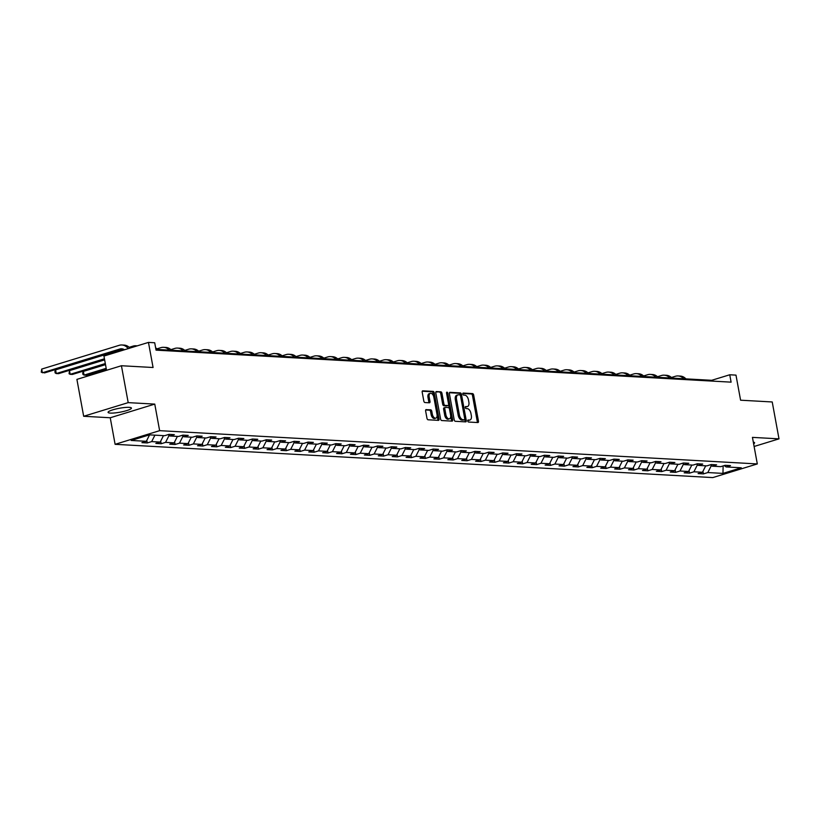 <?xml version="1.0" encoding="UTF-8"?>
<svg xmlns="http://www.w3.org/2000/svg" width="820" height="820" viewBox="0 0 820 820"><rect width="100%" height="100%" fill="white"/><g stroke="black" fill="none" stroke-linecap="round" stroke-linejoin="round"><path stroke-width="1.23" d="M467.759 420.988A1.045 0.584 73 0 0 468.558 422.033L477.855 422.556A1.496 0.84 73 0 0 478.029 422.536A1.496 0.84 73 0 0 478.46 421.152L473.673 395.086A1.496 0.84 73 0 0 472.535 393.59L463.238 393.067A1.045 0.584 73 0 0 463.618 395.096L464.817 395.158A4.776 2.685 73 0 1 468.466 399.955L468.866 402.128A4.776 2.685 73 0 1 467.461 406.535A4.776 2.685 73 0 1 466.918 406.607L465.709 406.535A1.045 0.584 73 0 0 466.088 408.565L467.287 408.637A4.776 2.685 73 0 1 470.936 413.423L471.336 415.596A4.776 2.685 73 0 1 469.942 420.014A4.776 2.685 73 0 1 469.388 420.076L468.189 420.004A1.045 0.584 73 0 0 467.759 420.988M110.362 413.095A11.869 1.988 169.6 0 0 123.584 411.445A11.869 1.988 169.6 0 0 131.425 408.083A11.869 1.988 169.6 0 0 129.14 407.345A11.869 1.988 169.6 0 0 115.917 408.995A11.869 1.988 169.6 0 0 108.076 412.368A11.869 1.988 169.6 0 0 110.362 413.095M753.621 443.815A11.869 1.988 169.6 0 0 754.595 442.769A11.869 1.988 169.6 0 0 753.313 442.134M426.246 409.569A1.496 0.84 73 0 0 426.072 409.59A1.496 0.84 73 0 0 425.631 410.974L426.974 418.292A1.496 0.84 73 0 0 428.122 419.789L438.444 420.363A1.496 0.84 73 0 0 438.618 420.342A1.496 0.84 73 0 0 439.048 418.958L434.262 392.893A1.496 0.84 73 0 0 433.124 391.396L422.802 390.822A1.496 0.84 73 0 0 422.628 390.832A1.496 0.84 73 0 0 422.197 392.216L423.817 401.052A1.496 0.84 73 0 0 424.955 402.548L429.372 402.794A1.496 0.84 73 0 0 429.547 402.774A1.496 0.84 73 0 0 429.987 401.4L429.178 397.013A3.997 2.245 73 0 1 430.346 393.323A3.997 2.245 73 0 1 433.862 397.28L437.009 414.438A3.997 2.245 73 0 1 435.84 418.128A3.997 2.245 73 0 1 432.324 414.182L431.802 411.312A1.496 0.84 73 0 0 430.664 409.815L425.918 409.672M754.113 446.48L779 438.854L772.225 401.964L740.593 400.201L735.981 375.119L729.749 374.771L731.102 382.151L156.056 350.14L154.703 342.76L148.461 342.411L103.945 356.064L106.549 370.302M128.197 402.63L83.671 416.273L110.239 417.759L154.765 404.106L128.197 402.63L121.432 365.74L153.073 367.503L148.461 342.411M154.765 404.106L159.633 430.664L757.311 463.935L712.785 477.588L115.107 444.317L159.633 430.664M779 438.854L752.442 437.378L757.311 463.935M454.188 419.799A1.496 0.84 73 0 0 455.325 421.295L465.647 421.869A1.496 0.84 73 0 0 465.821 421.849A1.496 0.84 73 0 0 466.262 420.476L461.476 394.399A1.496 0.84 73 0 0 460.338 392.903L450.006 392.329A1.496 0.84 73 0 0 449.842 392.349A1.496 0.84 73 0 0 449.401 393.733L454.188 419.799M452.045 421.121L441.724 420.547A1.496 0.84 73 0 1 440.586 419.04L435.799 392.975A1.496 0.84 73 0 1 436.23 391.591A1.496 0.84 73 0 1 436.404 391.57L440.822 391.816A1.496 0.84 73 0 1 441.959 393.313L443.907 403.891A1.496 0.84 73 0 0 445.045 405.387L447.976 405.551A1.496 0.84 73 0 0 448.15 405.531A1.496 0.84 73 0 0 448.581 404.147L446.562 393.139A1.045 0.584 73 0 1 447.792 393.21L452.65 419.717A1.496 0.84 73 0 1 452.22 421.101A1.496 0.84 73 0 1 452.045 421.121M83.671 416.273L76.906 379.383L121.432 365.74M147.272 442.943L151.669 441.601L160.228 442.072L155.831 443.425L161.181 443.722L165.568 442.369L174.127 442.851L169.73 444.194L175.08 444.491L179.477 443.148L188.026 443.62L183.639 444.973L188.989 445.27L193.376 443.917L201.935 444.399L197.538 445.742L202.888 446.039L207.286 444.696L215.834 445.168L211.447 446.521L216.798 446.818L221.185 445.465L229.743 445.947L225.346 447.289L230.697 447.587L235.094 446.244L243.642 446.715L239.255 448.068L244.596 448.366L248.993 447.013L257.552 447.494L253.154 448.837L258.505 449.134L262.892 447.792L271.451 448.263L267.064 449.616L272.404 449.913L276.801 448.56L285.36 449.042L280.963 450.385L286.313 450.682L290.7 449.339L299.259 449.811L294.872 451.164L300.212 451.461L304.609 450.108L313.168 450.59L308.771 451.933L314.121 452.23L318.508 450.887L327.067 451.359L322.67 452.712L328.02 453.009L332.418 451.656L340.966 452.138L336.579 453.48L341.93 453.778L346.317 452.435L354.875 452.906L350.478 454.259L355.829 454.557L360.226 453.204L368.774 453.685L364.387 455.028L369.738 455.325L374.125 453.983L382.684 454.454L378.286 455.807L383.637 456.104L388.034 454.751L396.583 455.233L392.196 456.576L397.536 456.873L401.933 455.53L410.492 456.002L406.095 457.355L411.445 457.652L415.832 456.299L424.391 456.781L420.004 458.124L425.344 458.421L429.741 457.078L438.3 457.55L433.903 458.903L439.253 459.2L443.64 457.847L452.199 458.329L447.812 459.671L453.152 459.969L457.55 458.626L466.108 459.097L461.711 460.45L467.062 460.748L471.449 459.395L480.007 459.876L475.61 461.219L480.961 461.516L485.358 460.174L493.906 460.645L489.519 461.998L494.87 462.295L499.257 460.953L507.816 461.424L503.418 462.767L508.769 463.064L513.166 461.721L521.715 462.193L517.328 463.546L522.678 463.843L527.065 462.5L535.624 462.972L531.227 464.315L536.577 464.612L540.974 463.269L549.523 463.741L545.136 465.094L550.476 465.391L554.874 464.048L563.432 464.52L559.035 465.862L564.385 466.16L568.772 464.817L577.331 465.288L572.944 466.641L578.284 466.939L582.682 465.596L591.24 466.067L586.843 467.41L592.194 467.707L596.581 466.365L605.139 466.846L600.752 468.189L606.093 468.486L610.49 467.144L619.049 467.615L614.651 468.958L620.002 469.255L624.389 467.912L632.948 468.394L628.561 469.737L633.901 470.034L638.298 468.691L646.847 469.163L642.46 470.506L647.81 470.803L652.197 469.46L660.756 469.942L656.359 471.285L661.709 471.582L666.106 470.239L674.655 470.711L670.268 472.053L675.618 472.351L680.005 471.008L688.564 471.49L684.167 472.832L689.518 473.13L693.915 471.787L702.463 472.258L698.076 473.601L703.427 473.898L707.814 472.556L722.963 473.396L741.259 467.789L726.11 466.949L730.497 465.606L725.146 465.309L720.759 466.652L712.201 466.18L716.598 464.827L711.247 464.53L706.85 465.883L698.302 465.401L702.689 464.058L697.338 463.761L692.951 465.104L684.393 464.632L688.79 463.279L683.439 462.982L679.042 464.335L670.493 463.853L674.88 462.511L669.54 462.213L665.143 463.556L656.584 463.085L660.981 461.732L655.631 461.434L651.244 462.787L642.685 462.306L647.072 460.963L641.732 460.666L637.335 462.008L628.776 461.537L633.173 460.184L627.823 459.887L623.436 461.24L614.877 460.758L619.264 459.415L613.924 459.118L609.526 460.461L600.968 459.989L605.365 458.636L600.014 458.339L595.627 459.692L587.069 459.21L591.466 457.867L586.115 457.57L581.718 458.913L573.17 458.441L577.557 457.088L572.206 456.791L567.819 458.144L559.26 457.662L563.658 456.32L558.307 456.022L553.91 457.365L545.361 456.894L549.749 455.541L544.398 455.243L540.011 456.596L531.452 456.115L535.849 454.772L530.499 454.475L526.102 455.817L517.553 455.346L521.94 453.993L516.6 453.696L512.203 455.049L503.644 454.567L508.041 453.224L502.691 452.927L498.304 454.27L489.745 453.798L494.132 452.445L488.792 452.148L484.394 453.501L475.836 453.019L480.233 451.676L474.882 451.379L470.495 452.722L461.937 452.25L466.324 450.897L460.983 450.6L456.586 451.953L448.027 451.471L452.425 450.129L447.074 449.831L442.687 451.174L434.128 450.703L438.526 449.35L433.175 449.053L428.778 450.405L420.229 449.924L424.616 448.581L419.266 448.284L414.879 449.626L406.32 449.155L410.717 447.802L405.367 447.505L400.97 448.847L392.421 448.376L396.808 447.033L391.458 446.736L387.071 448.079L378.512 447.607L382.909 446.254L377.559 445.957L373.161 447.3L364.613 446.828L369 445.485L363.66 445.188L359.262 446.531L350.704 446.059L355.101 444.706L349.75 444.409L345.363 445.752L336.805 445.28L341.192 443.938L335.851 443.64L331.454 444.983L322.895 444.512L327.293 443.159L321.942 442.861L317.555 444.204L308.996 443.733L313.383 442.39L308.043 442.093L303.646 443.435L295.087 442.954L299.484 441.611L294.134 441.314L289.747 442.656L281.188 442.185L285.575 440.842L280.235 440.545L275.838 441.888L267.289 441.406L271.676 440.063L266.326 439.766L261.939 441.109L253.38 440.637L257.777 439.294L252.427 438.997L248.029 440.34L239.481 439.858L243.868 438.515L238.517 438.218L234.13 439.561L225.572 439.089L229.969 437.747L224.618 437.449L220.221 438.792L211.673 438.31L216.06 436.968L210.709 436.67L206.322 438.013L197.763 437.542L202.161 436.199L196.81 435.902L192.423 437.244L183.864 436.763L188.251 435.42L182.911 435.123L178.514 436.465L169.955 435.994L174.352 434.651L169.002 434.354L164.615 435.697L149.455 434.856L131.169 440.463L146.319 441.303L141.932 442.646L147.272 442.943L146.8 440.35M154.929 435.154L151.669 441.601M163.477 435.635L160.228 442.072M169.955 435.994L168.131 434.62M169.115 435.358L165.568 442.369M177.386 436.404L174.127 442.851M183.864 436.763L182.03 435.389M183.024 436.137L179.477 443.148M191.285 437.183L188.026 443.62M197.763 437.542L195.939 436.168M196.923 436.906L193.376 443.917M205.195 437.952L201.935 444.399M211.673 438.31L209.838 436.937M210.822 437.685L207.286 444.696M219.094 438.731L215.834 445.168M225.572 439.089L223.737 437.716M224.731 438.454L221.185 445.465M233.003 439.499L229.743 445.947M239.481 439.858L237.646 438.485M238.63 439.233L235.094 446.244M246.902 440.279L243.642 446.715M253.38 440.637L251.545 439.264M252.539 440.002L248.993 447.013M260.811 441.047L257.552 447.494M267.289 441.406L265.454 440.032M266.438 440.781L262.892 447.792M274.71 441.826L271.451 448.263M281.188 442.185L279.353 440.811M280.348 441.549L276.801 448.56M288.609 442.595L285.36 449.042M295.087 442.954L293.263 441.58M294.247 442.328L290.7 449.339M302.518 443.374L299.259 449.811M308.996 443.733L307.162 442.359M308.156 443.097L304.609 450.108M316.417 444.143L313.168 450.59M322.895 444.512L321.071 443.128M322.055 443.876L318.508 450.887M330.327 444.922L327.067 451.359M336.805 445.28L334.97 443.907M335.964 444.645L332.418 451.656M344.226 445.69L340.966 452.138M350.704 446.059L348.879 444.676M349.863 445.424L346.317 452.435M358.135 446.469L354.875 452.906M364.613 446.828L362.778 445.455M363.772 446.193L360.226 453.204M372.034 447.238L368.774 453.685M378.512 447.607L376.677 446.223M377.671 446.972L374.125 453.983M385.943 448.017L382.684 454.454M392.421 448.376L390.586 447.002M391.57 447.74L388.034 454.751M399.842 448.786L396.583 455.233M406.32 449.155L404.485 447.771M405.48 448.519L401.933 455.53M413.751 449.565L410.492 456.002M420.229 449.924L418.395 448.55M419.379 449.288L415.832 456.299M427.65 450.334L424.391 456.781M434.128 450.703L432.294 449.319M433.288 450.067L429.741 457.078M441.549 451.113L438.3 457.55M448.027 451.471L446.203 450.098M447.187 450.836L443.64 457.847M455.459 451.881L452.199 458.329M461.937 452.25L460.102 450.867M461.096 451.615L457.55 458.626M469.358 452.66L466.108 459.097M475.836 453.019L474.011 451.646M474.995 452.384L471.449 459.395M483.267 453.429L480.007 459.876M489.745 453.798L487.91 452.414M488.904 453.163L485.358 460.174M497.166 454.208L493.906 460.645M503.644 454.567L501.819 453.193M502.803 453.931L499.257 460.953M511.075 454.977L507.816 461.424M517.553 455.346L515.718 453.962M516.713 454.71L513.166 461.721M524.974 455.756L521.715 462.193M531.452 456.115L529.617 454.741M530.612 455.479L527.065 462.5M538.883 456.525L535.624 462.972M545.361 456.894L543.527 455.51M544.511 456.258L540.974 463.269M552.782 457.304L549.523 463.741M559.26 457.662L557.426 456.289M558.42 457.027L554.874 464.048M566.692 458.072L563.432 464.52M573.17 458.441L571.335 457.058M572.319 457.806L568.772 464.817M580.591 458.851L577.331 465.288M587.069 459.21L585.234 457.837M586.228 458.575L582.682 465.596M594.49 459.62L591.24 466.067M600.968 459.989L599.143 458.605M600.127 459.354L596.581 466.365M608.399 460.399L605.139 466.846M614.877 460.758L613.042 459.384M614.036 460.122L610.49 467.144M622.298 461.168L619.049 467.615M628.776 461.537L626.951 460.153M627.935 460.901L624.389 467.912M636.207 461.947L632.948 468.394M642.685 462.306L640.851 460.932M641.845 461.67L638.298 468.691M650.106 462.716L646.847 469.163M656.584 463.085L654.76 461.701M655.744 462.449L652.197 469.46M664.015 463.495L660.756 469.942M670.493 463.853L668.659 462.48M669.653 463.218L666.106 470.239M677.914 464.263L674.655 470.711M684.393 464.632L682.558 463.249M683.552 463.997L680.005 471.008M691.824 465.042L688.564 471.49M698.302 465.401L696.467 464.028M697.451 464.766L693.915 471.787M705.723 465.811L702.463 472.258M712.201 466.18L710.366 464.796M711.36 465.545L707.814 472.556M723.127 465.924L722.963 473.396M726.11 466.949L724.275 465.575M110.239 417.759L115.107 444.317M729.749 374.771L711.698 380.306L155.913 349.371M149.578 434.856L146.319 441.303M711.842 381.074L711.698 380.306M702.945 471.315L703.427 473.898M689.046 470.536L689.518 473.13M675.137 469.768L675.618 472.351M661.238 468.989L661.709 471.582M647.328 468.22L647.81 470.803M633.429 467.441L633.901 470.034M619.52 466.672L620.002 469.255M605.621 465.893L606.093 468.486M591.712 465.114L592.194 467.707M577.813 464.345L578.284 466.939M563.914 463.566L564.385 466.16M550.005 462.798L550.476 465.391M536.106 462.019L536.577 464.612M522.196 461.25L522.678 463.843M508.297 460.471L508.769 463.064M494.388 459.702L494.87 462.295M480.489 458.923L480.961 461.516M466.58 458.154L467.062 460.748M452.681 457.375L453.152 459.969M438.772 456.607L439.253 459.2M424.873 455.828L425.344 458.421M410.963 455.059L411.445 457.652M397.064 454.28L397.536 456.873M383.165 453.511L383.637 456.104M369.256 452.732L369.738 455.325M355.357 451.963L355.829 454.557M341.448 451.184L341.93 453.778M327.549 450.416L328.02 453.009M313.64 449.637L314.121 452.23M299.741 448.868L300.212 451.461M285.832 448.089L286.313 450.682M271.933 447.32L272.404 449.913M258.023 446.541L258.505 449.134M244.124 445.772L244.596 448.366M230.225 444.993L230.697 447.587M216.316 444.225L216.798 446.818M202.417 443.446L202.888 446.039M188.508 442.677L188.989 445.27M174.609 441.898L175.08 444.491M160.7 441.129L161.181 443.722M467.759 420.424L468.189 420.445A4.776 2.685 73 0 0 468.732 420.383L469.942 420.014M467.461 406.535L466.262 406.904A4.776 2.685 73 0 1 465.709 406.976L465.288 406.945M477.199 422.515A1.496 0.84 73 0 0 477.26 421.521L472.474 395.455A1.496 0.84 73 0 0 471.336 393.959L462.818 393.477M460.399 395.486L460.266 394.768A1.496 0.84 73 0 0 459.128 393.272L449.462 392.739M464.991 421.839A1.496 0.84 73 0 0 465.053 420.844L464.766 419.245M464.315 419.789A1.045 0.584 73 0 0 464.745 418.815L460.543 395.927A1.045 0.584 73 0 0 459.743 394.881L458.472 394.809A4.776 2.685 73 0 0 457.929 394.871A4.776 2.685 73 0 0 456.525 399.289L459.395 414.93A4.776 2.685 73 0 0 463.044 419.727L464.315 419.789L463.115 420.158A1.045 0.584 73 0 0 463.341 420.096M457.929 394.871L456.719 395.24A4.776 2.685 73 0 0 455.325 399.658L456.525 399.289M463.115 420.158L461.844 420.086A4.776 2.685 73 0 1 458.195 415.299L455.325 399.658M435.861 391.981L440.822 391.816M447.095 405.818A1.496 0.84 73 0 1 446.941 405.9A1.496 0.84 73 0 1 446.777 405.92L443.845 405.756A1.496 0.84 73 0 1 442.697 404.26L440.76 393.682A1.496 0.84 73 0 0 439.622 392.185M448.622 404.67L449.329 408.544M450.703 415.986L451.451 420.086L452.65 419.717M445.916 414.858A3.997 2.245 73 0 0 449.432 418.815A3.997 2.245 73 0 0 450.6 415.125L449.493 409.077A1.496 0.84 73 0 0 448.345 407.581L445.414 407.417A1.496 0.84 73 0 0 445.25 407.437A1.496 0.84 73 0 0 444.809 408.811L445.916 414.858L444.717 415.227A3.997 2.245 73 0 0 448.222 419.184L449.432 418.815M445.096 407.519L444.214 407.786A1.496 0.84 73 0 0 444.04 407.806A1.496 0.84 73 0 0 443.61 409.18L444.809 408.811M444.717 415.227L443.61 409.18M451.389 421.08A1.496 0.84 73 0 0 451.451 420.086M435.84 418.128L434.641 418.497A3.997 2.245 73 0 1 431.125 414.551L430.602 411.681A1.496 0.84 73 0 0 429.454 410.184L425.693 409.979M430.346 393.323L429.147 393.692A3.997 2.245 73 0 0 427.978 397.382L429.178 397.013M428.716 402.763A1.496 0.84 73 0 0 428.778 401.769L427.978 397.382M433.636 396.408L433.062 393.262A1.496 0.84 73 0 0 431.925 391.765L422.259 391.222M437.788 420.322A1.496 0.84 73 0 0 437.849 419.327L437.111 415.299M671.406 377.497L675.403 376.277A11.418 9.245 93.2 0 1 678.068 375.949A11.418 9.245 93.2 0 1 683.675 378.748M678.068 375.949L680.293 376.072A11.418 9.245 93.2 0 1 685.899 378.871M657.507 376.718L661.494 375.498A11.418 9.245 93.2 0 1 664.159 375.17A11.418 9.245 93.2 0 1 669.776 377.969M664.159 375.17L666.393 375.293A11.418 9.245 93.2 0 1 672 378.092M643.597 375.949L647.595 374.73A11.418 9.245 93.2 0 1 650.26 374.402A11.418 9.245 93.2 0 1 655.867 377.2M650.26 374.402L652.484 374.525A11.418 9.245 93.2 0 1 658.091 377.323M629.698 375.17L633.686 373.951A11.418 9.245 93.2 0 1 636.351 373.623A11.418 9.245 93.2 0 1 641.968 376.421M636.351 373.623L638.585 373.746A11.418 9.245 93.2 0 1 644.192 376.544M615.789 374.402L619.787 373.182A11.418 9.245 93.2 0 1 622.452 372.844A11.418 9.245 93.2 0 1 628.058 375.652M622.452 372.844L624.676 372.977A11.418 9.245 93.2 0 1 630.293 375.775M601.89 373.623L605.877 372.403A11.418 9.245 93.2 0 1 608.543 372.075A11.418 9.245 93.2 0 1 614.159 374.873M608.543 372.075L610.777 372.198A11.418 9.245 93.2 0 1 616.384 374.996M587.981 372.854L591.978 371.634A11.418 9.245 93.2 0 1 594.643 371.296A11.418 9.245 93.2 0 1 600.25 374.104M594.643 371.296L596.868 371.429A11.418 9.245 93.2 0 1 602.485 374.227M574.082 372.075L578.069 370.855A11.418 9.245 93.2 0 1 580.734 370.527A11.418 9.245 93.2 0 1 586.351 373.325M580.734 370.527L582.969 370.65A11.418 9.245 93.2 0 1 588.576 373.448M560.173 371.306L564.17 370.086A11.418 9.245 93.2 0 1 566.835 369.748A11.418 9.245 93.2 0 1 572.442 372.557M566.835 369.748L569.059 369.881A11.418 9.245 93.2 0 1 574.676 372.68M546.274 370.527L550.261 369.308A11.418 9.245 93.2 0 1 552.926 368.979A11.418 9.245 93.2 0 1 558.543 371.778M552.926 368.979L555.16 369.102A11.418 9.245 93.2 0 1 560.767 371.901M532.364 369.758L536.362 368.539A11.418 9.245 93.2 0 1 539.027 368.2A11.418 9.245 93.2 0 1 544.634 371.009M539.027 368.2L541.251 368.334A11.418 9.245 93.2 0 1 546.868 371.132M518.465 368.979L522.463 367.76A11.418 9.245 93.2 0 1 525.128 367.432A11.418 9.245 93.2 0 1 530.735 370.23M525.128 367.432L527.352 367.555A11.418 9.245 93.2 0 1 532.959 370.353M504.566 368.211L508.554 366.991A11.418 9.245 93.2 0 1 511.219 366.653A11.418 9.245 93.2 0 1 516.826 369.461M511.219 366.653L513.453 366.786A11.418 9.245 93.2 0 1 519.06 369.584M490.657 367.432L494.655 366.212A11.418 9.245 93.2 0 1 497.32 365.884A11.418 9.245 93.2 0 1 502.926 368.682M497.32 365.884L499.544 366.007A11.418 9.245 93.2 0 1 505.151 368.805M476.758 366.663L480.745 365.443A11.418 9.245 93.2 0 1 483.41 365.105A11.418 9.245 93.2 0 1 489.027 367.913M483.41 365.105L485.645 365.238A11.418 9.245 93.2 0 1 491.252 368.036M462.849 365.884L466.846 364.664A11.418 9.245 93.2 0 1 469.511 364.336A11.418 9.245 93.2 0 1 475.118 367.135M469.511 364.336L471.736 364.459A11.418 9.245 93.2 0 1 477.342 367.257M448.95 365.115L452.937 363.895A11.418 9.245 93.2 0 1 455.602 363.557A11.418 9.245 93.2 0 1 461.219 366.366M455.602 363.557L457.837 363.69A11.418 9.245 93.2 0 1 463.443 366.489M435.041 364.336L439.038 363.116A11.418 9.245 93.2 0 1 441.703 362.788A11.418 9.245 93.2 0 1 447.31 365.587M441.703 362.788L443.928 362.911A11.418 9.245 93.2 0 1 449.544 365.71M421.142 363.567L425.129 362.348A11.418 9.245 93.2 0 1 427.794 362.01A11.418 9.245 93.2 0 1 433.411 364.818M427.794 362.01L430.029 362.143A11.418 9.245 93.2 0 1 435.635 364.941M407.232 362.788L411.23 361.569A11.418 9.245 93.2 0 1 413.895 361.241A11.418 9.245 93.2 0 1 419.502 364.039M413.895 361.241L416.119 361.364A11.418 9.245 93.2 0 1 421.736 364.162M393.333 362.02L397.321 360.79A11.418 9.245 93.2 0 1 399.986 360.462A11.418 9.245 93.2 0 1 405.603 363.27M399.986 360.462L402.22 360.595A11.418 9.245 93.2 0 1 407.827 363.393M379.424 361.241L383.422 360.021A11.418 9.245 93.2 0 1 386.087 359.693A11.418 9.245 93.2 0 1 391.693 362.491M386.087 359.693L388.311 359.816A11.418 9.245 93.2 0 1 393.928 362.614M365.525 360.472L369.523 359.242A11.418 9.245 93.2 0 1 372.188 358.914A11.418 9.245 93.2 0 1 377.794 361.722M372.188 358.914L374.412 359.037A11.418 9.245 93.2 0 1 380.019 361.845M351.616 359.693L355.613 358.473A11.418 9.245 93.2 0 1 358.279 358.145A11.418 9.245 93.2 0 1 363.885 360.943M358.279 358.145L360.503 358.268A11.418 9.245 93.2 0 1 366.12 361.066M337.717 358.924L341.714 357.694A11.418 9.245 93.2 0 1 344.38 357.366A11.418 9.245 93.2 0 1 349.986 360.175M344.38 357.366L346.604 357.489A11.418 9.245 93.2 0 1 352.21 360.298M323.818 358.145L327.805 356.925A11.418 9.245 93.2 0 1 330.47 356.597A11.418 9.245 93.2 0 1 336.087 359.396M330.47 356.597L332.705 356.72A11.418 9.245 93.2 0 1 338.311 359.519M309.909 357.377L313.906 356.146A11.418 9.245 93.2 0 1 316.571 355.818A11.418 9.245 93.2 0 1 322.178 358.627M316.571 355.818L318.795 355.941A11.418 9.245 93.2 0 1 324.402 358.75M296.01 356.597L299.997 355.378A11.418 9.245 93.2 0 1 302.662 355.05A11.418 9.245 93.2 0 1 308.279 357.848M302.662 355.05L304.896 355.173A11.418 9.245 93.2 0 1 310.503 357.971M282.101 355.829L286.098 354.599A11.418 9.245 93.2 0 1 288.763 354.271A11.418 9.245 93.2 0 1 294.37 357.079M288.763 354.271L290.987 354.394A11.418 9.245 93.2 0 1 296.604 357.202M268.202 355.05L272.189 353.83A11.418 9.245 93.2 0 1 274.854 353.502A11.418 9.245 93.2 0 1 280.471 356.3M274.854 353.502L277.088 353.625A11.418 9.245 93.2 0 1 282.695 356.423M254.292 354.281L258.29 353.051A11.418 9.245 93.2 0 1 260.955 352.723A11.418 9.245 93.2 0 1 266.561 355.531M260.955 352.723L263.179 352.846A11.418 9.245 93.2 0 1 268.796 355.654M240.393 353.502L244.38 352.282A11.418 9.245 93.2 0 1 247.045 351.954A11.418 9.245 93.2 0 1 252.662 354.752M247.045 351.954L249.28 352.077A11.418 9.245 93.2 0 1 254.887 354.875M226.484 352.733L230.481 351.503A11.418 9.245 93.2 0 1 233.146 351.175A11.418 9.245 93.2 0 1 238.753 353.984M233.146 351.175L235.371 351.298A11.418 9.245 93.2 0 1 240.988 354.107M212.585 351.954L216.572 350.734A11.418 9.245 93.2 0 1 219.247 350.406A11.418 9.245 93.2 0 1 224.854 353.205M219.247 350.406L221.472 350.529A11.418 9.245 93.2 0 1 227.078 353.328M198.676 351.185L202.673 349.955A11.418 9.245 93.2 0 1 205.338 349.627A11.418 9.245 93.2 0 1 210.945 352.436M205.338 349.627L207.562 349.75A11.418 9.245 93.2 0 1 213.179 352.559M184.777 350.406L188.774 349.187A11.418 9.245 93.2 0 1 191.439 348.859A11.418 9.245 93.2 0 1 197.046 351.657M191.439 348.859L193.663 348.982A11.418 9.245 93.2 0 1 199.27 351.78M97.477 373.079L97.303 372.178L106.385 369.4M170.878 349.638L174.865 348.408A11.418 9.245 93.2 0 1 177.53 348.08A11.418 9.245 93.2 0 1 183.147 350.888M177.53 348.08L179.764 348.203A11.418 9.245 93.2 0 1 185.371 351.011M97.303 372.178L96.842 373.274M106.19 368.323L84.081 375.099L86.305 375.222L106.333 369.082M83.404 371.409L84.081 375.099L82.984 374.504L82.707 373.028L83.404 371.409L105.513 364.633M156.968 348.859L160.966 347.639A11.418 9.245 93.2 0 1 163.631 347.311A11.418 9.245 93.2 0 1 169.238 350.109M163.631 347.311L165.855 347.434A11.418 9.245 93.2 0 1 171.462 350.232M105.319 363.557L70.182 374.32L72.406 374.443L105.452 364.316M69.505 370.63L70.182 374.32L69.075 373.735L69.505 370.63L104.642 359.867M155.636 347.844A11.418 9.245 93.2 0 1 157.563 349.463M104.437 358.791L56.272 373.551L58.497 373.674L104.581 359.549M55.596 369.861L56.272 373.551L55.176 372.957L54.899 371.481L55.596 369.861L123.256 349.125M129.16 347.311L133.158 346.091A11.418 9.245 93.2 0 1 135.823 345.763A11.418 9.245 93.2 0 1 137.012 345.927M122.815 348.971A7.605 6.16 -86.8 0 0 122.159 349.125L44.598 372.895L41.266 372.188L41.697 369.082L119.248 345.312A11.418 9.245 93.2 0 1 121.913 344.984A11.418 9.245 93.2 0 1 128.207 348.623M124.455 349.771A7.605 6.16 -86.8 0 0 121.708 348.787A7.605 6.16 -86.8 0 0 119.925 349.002L42.373 372.772L41.697 369.082M121.913 344.984L124.148 345.107A11.418 9.245 93.2 0 1 129.919 348.1M468.189 420.445L469.388 420.076M465.709 406.976L466.918 406.607M471.336 393.959L472.535 393.59M472.474 395.455L473.673 395.086M477.26 421.521L478.46 421.152M459.128 393.272L460.338 392.903M460.266 394.768L461.476 394.399M465.053 420.844L466.262 420.476M458.195 415.299L459.395 414.93M461.844 420.086L463.044 419.727M440.76 393.682L441.959 393.313M442.697 404.26L443.907 403.891M443.845 405.756L445.045 405.387M446.777 405.92L447.976 405.551M446.644 393.559L447.792 393.21M429.454 410.184L430.664 409.815M430.602 411.681L431.802 411.312M431.125 414.551L432.324 414.182M428.778 401.769L429.987 401.4M431.925 391.765L433.124 391.396M433.062 393.262L434.262 392.893M437.849 419.327L439.048 418.958M122.159 349.125L119.925 349.002M463.228 420.147L464.438 419.779M446.941 405.9L448.15 405.531M444.04 407.806L445.25 407.437M137.288 345.845L135.823 345.763"/></g></svg>
